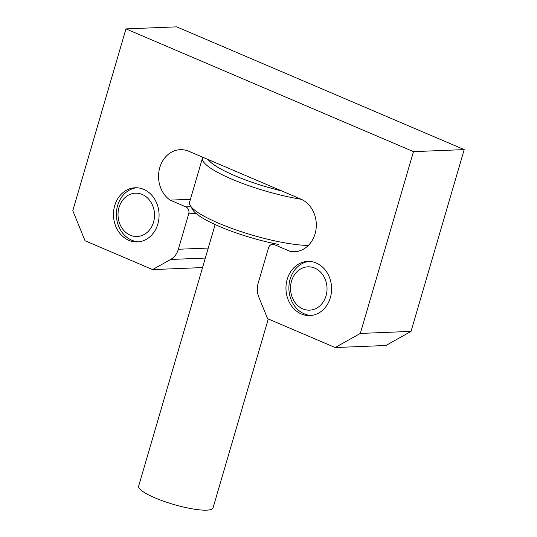 <?xml version="1.0" encoding="UTF-8"?>
<svg xmlns="http://www.w3.org/2000/svg" width="537" height="537" viewBox="0 0 537 537"><rect width="100%" height="100%" fill="white"/><g stroke="black" fill="none" stroke-linecap="round" stroke-linejoin="round"><path stroke-width="0.81" d="M157.831 224.043A27.105 22.809 87.7 0 1 137.358 241.918A27.105 22.809 87.7 0 1 114.71 205.631A27.105 22.809 87.7 0 1 135.183 187.762A27.105 22.809 87.7 0 1 157.831 224.043M287.214 279.287A27.105 22.809 -92.3 0 0 309.862 315.568A27.105 22.809 -92.3 0 0 330.342 297.699A27.105 22.809 -92.3 0 0 307.688 261.412A27.105 22.809 -92.3 0 0 287.214 279.287M190.42 199.308L170.088 200.126A27.105 22.809 -92.3 0 1 159.174 170.095A27.105 22.809 -92.3 0 1 180.278 149.682A27.105 22.809 -92.3 0 1 188.816 151.273L300.942 199.146A27.105 22.809 87.7 0 1 315.058 233.837A27.105 22.809 87.7 0 1 294.578 251.712A27.105 22.809 87.7 0 1 290.114 251.37L274.3 244.624A5.424 4.564 -92.3 0 0 272.595 244.301A5.424 4.564 -92.3 0 0 268.5 247.879L258.136 283.314A18.07 15.204 -92.3 0 0 258.834 297.122L267.607 318.689L335.169 347.533L360.32 333.43L411.033 331.389L385.888 345.499L335.169 347.533M202.55 267.58L152.602 269.587L85.034 240.744L72.804 210.679L125.967 28.891L176.68 26.85L464.196 149.601L411.033 331.389M152.602 269.587L170.638 259.472A18.07 15.204 -92.3 0 0 178.365 249.255L188.722 213.82A5.424 4.564 -92.3 0 0 185.903 206.879L190.91 206.678M170.088 200.126L185.903 206.879M125.967 28.891L413.477 151.642L360.32 333.43M464.196 149.601L413.477 151.642M299.008 251.014L290.114 251.37M208.054 159.489A65.95 13.23 16.3 0 0 234.642 175.626A65.95 13.23 16.3 0 0 281.703 190.937M301.27 199.294A69.562 13.955 -163.7 0 1 231.695 179.103A69.562 13.955 -163.7 0 1 202.476 158.066A69.562 13.955 -163.7 0 1 202.852 157.267M278.502 244.449A65.95 13.23 -163.7 0 1 219.734 226.594A65.95 13.23 -163.7 0 1 192.615 209.645L190.172 205.396A69.562 13.955 16.3 0 0 218.781 223.271A69.562 13.955 16.3 0 0 308.352 245.436M268.278 318.978L213.041 507.874A38.758 7.773 -163.7 0 1 192.32 508.854A38.758 7.773 -163.7 0 1 154.925 497.833A38.758 7.773 -163.7 0 1 138.647 486.119L215.129 224.56M202.476 158.066L189.561 202.241A69.562 13.955 16.3 0 0 190.172 205.396M130.31 235.226A21.681 18.245 -92.3 0 0 153.522 222.204A21.681 18.245 -92.3 0 0 142.231 194.454A21.681 18.245 -92.3 0 0 119.019 207.477A21.681 18.245 -92.3 0 0 130.31 235.226M138.821 241.804A27.105 22.809 87.7 0 1 131.746 240.207A27.105 22.809 87.7 0 1 116.522 211.363A27.105 22.809 87.7 0 1 136.646 187.755M302.814 308.876A21.681 18.245 -92.3 0 0 326.026 295.853A21.681 18.245 -92.3 0 0 314.736 268.104A21.681 18.245 -92.3 0 0 291.524 281.126A21.681 18.245 -92.3 0 0 302.814 308.876M311.326 315.454A27.105 22.809 87.7 0 1 304.251 313.856A27.105 22.809 87.7 0 1 289.027 285.013A27.105 22.809 87.7 0 1 309.151 261.405M178.365 249.255L208.262 248.054M196.119 213.518L188.722 213.82M205.329 258.075L170.638 259.472"/></g></svg>
